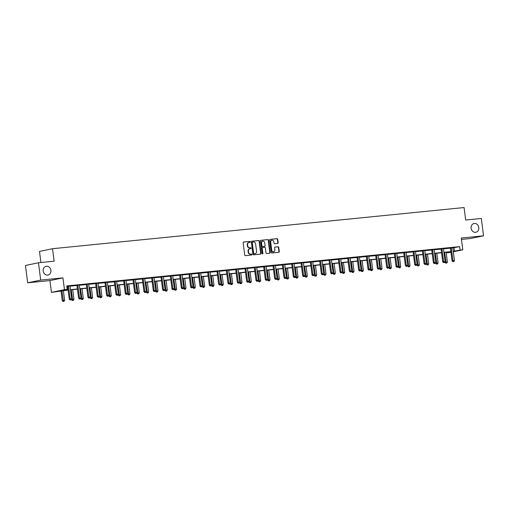 <?xml version="1.0" encoding="UTF-8"?>
<svg xmlns="http://www.w3.org/2000/svg" width="509" height="509" viewBox="0 0 509 509"><rect width="100%" height="100%" fill="white"/><g stroke="black" fill="none" stroke-linecap="round" stroke-linejoin="round"><path stroke-width="0.76" d="M471.13 228.267A4.479 3.843 78.2 0 0 475.87 232.269A4.479 3.843 78.2 0 0 478.791 227.504A4.479 3.843 78.2 0 0 474.044 223.502A4.479 3.843 78.2 0 0 471.13 228.267M43.233 271.062A4.479 3.843 78.2 0 0 47.973 275.064A4.479 3.843 78.2 0 0 50.894 270.292A4.479 3.843 78.2 0 0 46.147 266.29A4.479 3.843 78.2 0 0 43.233 271.062M250.358 241.826A0.484 0.414 78.2 0 0 249.887 241.393L243.646 242.017A0.687 0.592 78.2 0 0 243.143 242.755L244.714 255.009A0.687 0.592 78.2 0 0 245.389 255.633L251.631 255.009A0.484 0.414 78.2 0 0 251.51 254.055L250.702 254.131A2.201 1.883 78.2 0 1 248.538 252.146L248.411 251.122A2.201 1.883 78.2 0 1 249.843 248.78A2.201 1.883 78.2 0 1 250.008 248.755L250.816 248.678A0.484 0.414 78.2 0 0 250.695 247.724L249.887 247.8A2.201 1.883 78.2 0 1 247.73 245.815L247.597 244.791A2.201 1.883 78.2 0 1 249.028 242.449A2.201 1.883 78.2 0 1 249.2 242.424L250.008 242.348A0.484 0.414 78.2 0 0 250.358 241.826M249.811 242.367A0.484 0.414 78.2 0 0 249.531 241.463L243.455 242.074M251.433 255.028A0.484 0.414 78.2 0 0 251.153 254.125L250.702 254.131M250.619 248.697A0.484 0.414 78.2 0 0 250.345 247.794L249.887 247.8M27.671 282.807L25.45 265.469L38.468 262.759L40.688 280.096L27.671 282.807L49.933 280.58L51.441 292.37L64.465 289.659L67.188 289.386L61.608 290.544L68.091 289.895M461.466 239.421L470.532 238.517L483.55 235.807L461.288 238.034L462.796 249.817L453.309 251.796M38.468 262.759L54.119 261.193L52.522 248.71L464.081 207.551L465.678 220.034L481.329 218.469L483.55 235.807M277.653 243.474A0.687 0.592 78.2 0 0 278.156 242.736L277.71 239.3A0.687 0.592 78.2 0 0 277.036 238.676L270.107 239.37A0.687 0.592 78.2 0 0 269.605 240.108L271.176 252.362A0.687 0.592 78.2 0 0 271.851 252.986L278.786 252.292A0.687 0.592 78.2 0 0 279.282 251.554L278.754 247.399A0.687 0.592 78.2 0 0 278.079 246.776L275.108 247.075A0.687 0.592 78.2 0 0 274.612 247.813L274.873 249.874A1.839 1.578 78.2 0 1 271.73 250.186L270.699 242.119A1.839 1.578 78.2 0 1 273.842 241.807L274.014 243.149A0.687 0.592 78.2 0 0 274.688 243.773L277.653 243.474M49.933 280.58L62.951 277.869L40.688 280.096M62.951 277.869L64.465 289.659M452.813 247.908L459.633 246.623L66.743 285.918L67.188 289.386M459.633 246.623L460.072 250.091L462.796 249.817M259.444 241.126A0.687 0.592 78.2 0 0 258.769 240.502L251.84 241.196A0.687 0.592 78.2 0 0 251.338 241.934L252.909 254.188A0.687 0.592 78.2 0 0 253.584 254.812L260.513 254.118A0.687 0.592 78.2 0 0 261.015 253.38L259.444 241.126L259.094 241.196A0.687 0.592 78.2 0 0 258.419 240.579L251.65 241.253M260.971 240.286L267.906 239.593A0.687 0.592 78.2 0 1 268.58 240.21L270.145 252.464A0.687 0.592 78.2 0 1 269.649 253.202L266.684 253.501A0.687 0.592 78.2 0 1 266.01 252.878L265.374 247.908A0.687 0.592 78.2 0 0 264.699 247.285L262.727 247.482A0.687 0.592 78.2 0 0 262.23 248.227L262.892 253.399A0.484 0.414 78.2 0 1 262.065 253.482L260.474 241.024A0.687 0.592 78.2 0 1 260.971 240.286L260.869 240.305M52.522 248.71L39.498 251.421L40.924 262.51M68.117 290.098L51.441 292.37M450.955 252.286L447.055 252.801L450.917 252M446.978 252.209L447.055 252.801M450.891 251.815L443.943 252.509M441.558 252.75L434.61 253.444M432.224 253.686L425.276 254.379M422.884 254.615L415.936 255.314M413.55 255.55L406.602 256.243M404.216 256.485L397.268 257.179M394.876 257.42L387.928 258.114M385.542 258.349L378.594 259.049M376.208 259.285L369.26 259.978M366.868 260.22L359.92 260.913M357.534 261.155L350.586 261.849M348.201 262.084L341.253 262.784M338.86 263.019L331.913 263.713M329.527 263.955L322.579 264.648M320.193 264.89L313.245 265.583M310.853 265.819L303.905 266.519M301.519 266.754L294.571 267.448M292.185 267.689L285.237 268.383M282.845 268.625L275.897 269.318M273.511 269.554L266.563 270.254M264.177 270.489L257.23 271.182M254.837 271.424L247.889 272.118M245.503 272.36L238.556 273.053M236.17 273.288L229.215 273.988M226.829 274.224L219.882 274.917M217.496 275.159L210.548 275.853M208.156 276.094L201.208 276.788M198.822 277.023L191.874 277.723M189.488 277.959L182.54 278.652M180.148 278.894L173.2 279.587M170.814 279.829L163.866 280.523M161.48 280.758L154.532 281.458M152.14 281.693L145.192 282.387M142.806 282.629L135.858 283.322M133.473 283.564L126.525 284.257M124.132 284.493L117.185 285.186M114.799 285.428L107.851 286.122M105.465 286.363L98.517 287.057M96.125 287.299L89.177 287.992M86.791 288.228L79.843 288.921M77.457 289.163L70.509 289.856M453.258 251.376L460.072 250.091M70.484 289.659L77.432 288.966M79.818 288.724L86.765 288.03M89.151 287.789L96.099 287.095M98.492 286.86L105.439 286.16M107.825 285.924L114.773 285.231M117.159 284.989L124.107 284.296M126.499 284.054L133.447 283.36M135.833 283.125L142.781 282.425M145.167 282.19L152.115 281.496M154.507 281.254L161.455 280.561M163.841 280.319L170.789 279.626M173.175 279.39L180.122 278.69M182.515 278.455L189.463 277.761M191.848 277.52L198.796 276.826M201.182 276.584L208.13 275.891M210.522 275.655L217.47 274.962M219.856 274.72L226.804 274.027M229.19 273.785L236.144 273.091M238.53 272.849L245.478 272.156M247.864 271.921L254.812 271.227M257.198 270.985L264.152 270.292M266.538 270.05L273.486 269.356M275.872 269.121L282.819 268.421M285.212 268.186L292.16 267.492M294.546 267.25L301.493 266.557M303.879 266.315L310.827 265.622M313.22 265.386L320.167 264.686M322.553 264.451L329.501 263.757M331.887 263.516L338.835 262.822M341.227 262.58L348.175 261.887M350.561 261.651L357.509 260.952M359.895 260.716L366.843 260.023M369.235 259.781L376.183 259.087M378.569 258.846L385.517 258.152M387.903 257.917L394.85 257.217M397.243 256.981L404.191 256.288M406.576 256.046L413.524 255.353M415.91 255.111L422.858 254.417M425.25 254.182L432.198 253.482M434.584 253.247L441.532 252.553M443.918 252.311L450.866 251.618M454.053 247.788L454.499 251.255M66.819 286.51L67.64 286.433M70.038 286.192L76.974 285.498M79.372 285.256L86.314 284.563M88.712 284.321L95.647 283.628M98.046 283.392L104.981 282.699M107.38 282.457L114.321 281.763M116.72 281.522L123.655 280.828M126.054 280.586L132.989 279.893M135.388 279.657L142.329 278.964M144.728 278.722L151.663 278.029M154.062 277.787L160.997 277.093M163.395 276.851L170.337 276.158M172.736 275.923L179.671 275.229M182.069 274.987L189.004 274.294M191.403 274.052L198.345 273.358M200.743 273.117L207.678 272.423M210.077 272.188L217.012 271.494M219.411 271.252L226.352 270.559M228.751 270.317L235.686 269.624M238.085 269.382L245.02 268.688M247.419 268.453L254.36 267.759M256.759 267.518L263.694 266.824M266.092 266.582L273.028 265.889M275.426 265.653L282.368 264.954M284.766 264.718L291.702 264.025M294.1 263.783L301.035 263.089M303.44 262.848L310.375 262.154M312.774 261.919L319.709 261.225M322.108 260.983L329.043 260.29M331.448 260.048L338.383 259.355M340.782 259.113L347.717 258.419M350.116 258.184L357.051 257.49M359.456 257.249L366.391 256.555M368.79 256.313L375.725 255.62M378.123 255.378L385.059 254.685M387.464 254.449L394.399 253.756M396.797 253.514L403.732 252.82M406.131 252.579L413.066 251.885M415.471 251.643L422.406 250.95M424.805 250.714L431.74 250.021M434.139 249.779L441.08 249.086M443.479 248.844L450.414 248.15M450.319 247.928L452.832 247.654M440.979 248.863L443.498 248.589M431.645 249.798L434.158 249.525A0.7 0.598 78.2 0 0 434.145 249.817L435.761 262.434L434.266 262.587L432.65 249.964A0.7 0.598 78.2 0 0 432.574 249.709L432.523 249.614M422.311 250.727L424.824 250.453M412.971 251.662L415.49 251.389M403.637 252.598L406.15 252.324M394.303 253.533L396.816 253.259M384.963 254.462L387.483 254.188M375.629 255.397L378.142 255.124M366.289 256.332L368.809 256.059M356.955 257.268L359.475 256.994M347.622 258.197L350.135 257.923M338.281 259.132L340.801 258.858M328.948 260.067L331.467 259.794M319.614 261.002L322.127 260.729M310.274 261.931L312.793 261.658M300.94 262.867L303.459 262.593M291.606 263.802L294.119 263.528M282.266 264.731L284.786 264.464M272.932 265.666L275.452 265.393M263.598 266.601L266.112 266.328M254.258 267.537L256.778 267.263M244.924 268.466L247.444 268.198A0.7 0.598 78.2 0 0 247.425 268.491L249.041 281.108L247.546 281.261L245.93 268.637A0.7 0.598 78.2 0 0 245.853 268.383L245.802 268.288M235.591 269.401L238.104 269.127M226.251 270.336L228.77 270.063M216.917 271.272L219.436 270.998A0.7 0.598 78.2 0 0 219.417 271.291L221.033 283.914L219.538 284.06L217.922 271.437A0.7 0.598 78.2 0 0 217.846 271.182L217.795 271.087M207.583 272.2L210.096 271.933M198.243 273.136L200.762 272.862M188.909 274.071L191.429 273.797M179.575 275.006L182.088 274.733M170.235 275.935L172.755 275.668M160.901 276.871L163.421 276.597M151.567 277.806L154.081 277.532M142.227 278.741L144.747 278.468M132.894 279.67L135.413 279.403M123.56 280.605L126.073 280.332M114.22 281.541L116.739 281.267M104.886 282.476L107.405 282.202M95.552 283.405L98.065 283.138M86.212 284.34L88.731 284.067M76.878 285.275L79.398 285.002M67.544 286.211L70.057 285.937M248.85 242.5A2.201 1.883 78.2 0 0 248.678 242.526A2.201 1.883 78.2 0 0 247.247 244.867L247.597 244.791M249.537 247.877A2.201 1.883 78.2 0 1 247.38 245.885L247.247 244.867M249.658 248.831A2.201 1.883 78.2 0 0 249.486 248.856A2.201 1.883 78.2 0 0 248.055 251.198L248.411 251.122M250.345 254.207A2.201 1.883 78.2 0 1 248.188 252.216L248.055 251.198M260.347 254.131A0.687 0.592 78.2 0 0 260.665 253.45L259.094 241.196M252.604 242.087A0.484 0.414 78.2 0 0 252.254 242.602L253.635 253.355A0.484 0.414 78.2 0 0 254.106 253.794L254.958 253.711A2.201 1.883 78.2 0 0 255.13 253.679A2.201 1.883 78.2 0 0 256.561 251.344L255.62 243.989A2.201 1.883 78.2 0 0 253.457 241.998L252.604 242.087M252.534 242.099L252.254 242.157A0.484 0.414 78.2 0 0 251.904 242.678L252.254 242.602M254.608 253.781L254.958 253.711A2.201 1.883 78.2 0 1 254.774 253.756A2.201 1.883 78.2 0 1 254.608 253.781L253.756 253.864A0.484 0.414 78.2 0 1 253.285 253.431L251.904 242.678M260.786 240.337L267.906 239.593M269.484 253.221A0.687 0.592 78.2 0 0 269.795 252.54L268.224 240.286A0.687 0.592 78.2 0 0 267.549 239.663M262.625 247.508L262.377 247.559A0.687 0.592 78.2 0 0 261.874 248.297L262.536 253.469L262.892 253.399M262.389 253.896A0.484 0.414 78.2 0 0 262.536 253.469M264.712 242.755A1.839 1.578 78.2 0 0 261.569 243.067L261.931 245.911A0.687 0.592 78.2 0 0 262.606 246.534L264.572 246.337A0.687 0.592 78.2 0 0 265.074 245.593L264.712 242.755M262.593 241.158A1.839 1.578 78.2 0 0 261.212 243.143L261.569 243.067M264.324 246.388A0.687 0.592 78.2 0 1 264.222 246.407L262.256 246.604A0.687 0.592 78.2 0 1 261.581 245.981L261.212 243.143M271.723 240.21A1.839 1.578 78.2 0 0 270.343 242.195L270.699 242.119M273.498 251.853A1.839 1.578 78.2 0 1 271.38 250.263L270.343 242.195M278.62 252.305A0.687 0.592 78.2 0 0 278.932 251.624L278.398 247.469A0.687 0.592 78.2 0 0 277.723 246.852L274.924 247.132M277.488 243.493A0.687 0.592 78.2 0 0 277.799 242.812L277.36 239.37A0.687 0.592 78.2 0 0 276.686 238.753L269.916 239.427M60.985 290.811L62.244 300.647L64.624 300.316L63.37 290.569M61.875 290.722L63.428 301.379L63.071 301.449L64.026 301.315L63.428 301.379M64.624 300.316L64.026 301.315M63.071 301.449L62.244 300.647M68.543 286.376L67.665 286.561L69.281 299.184L70.166 298.999L68.543 286.376A0.7 0.598 78.2 0 0 68.467 286.122L68.422 286.026M70.465 299.909L71.063 299.852L70.465 299.909L70.166 298.999L71.661 298.847L70.045 286.23A0.7 0.598 78.2 0 1 70.051 285.963L70.077 285.861M67.665 286.561A0.7 0.598 78.2 0 0 67.589 286.306L67.506 286.141M69.281 299.184L70.108 299.986M71.063 299.852L71.661 298.847M71.502 299.107L71.584 299.712L73.958 299.381L72.711 289.64M71.215 289.786L72.762 300.444L72.412 300.514L73.36 300.38L72.762 300.444M73.958 299.381L73.36 300.38M72.412 300.514L71.584 299.712M80.842 298.179L80.918 298.783L83.291 298.446L82.044 288.705M80.549 288.851L82.095 299.508L81.745 299.585L82.693 299.451L82.095 299.508M83.291 298.446L82.693 299.451M81.745 299.585L80.918 298.783M77.883 285.441L77.005 285.625L78.621 298.249L79.499 298.064L77.883 285.441A0.7 0.598 78.2 0 0 77.807 285.186L77.756 285.091M79.798 298.974L80.397 298.917L79.798 298.974L79.499 298.064L80.995 297.918L79.379 285.294A0.7 0.598 78.2 0 1 79.391 285.034L79.41 284.925M77.005 285.625A0.7 0.598 78.2 0 0 76.929 285.371L76.846 285.212M78.621 298.249L79.449 299.05M80.397 298.917L80.995 297.918M87.217 284.512L86.339 284.696L87.955 297.313L88.833 297.129L87.217 284.512A0.7 0.598 78.2 0 0 87.141 284.257L87.096 284.156M89.132 298.045L89.737 297.981L89.132 298.045L88.833 297.129L90.328 296.982L88.712 284.359A0.7 0.598 78.2 0 1 88.725 284.098L88.744 283.99M86.339 284.696A0.7 0.598 78.2 0 0 86.263 284.442L86.18 284.276M87.955 297.313L88.782 298.115M89.737 297.981L90.328 296.982M90.176 297.243L90.252 297.848L92.632 297.517L91.378 287.77M89.883 287.922L91.435 298.573L91.079 298.649L92.034 298.516L91.435 298.573M92.632 297.517L92.034 298.516M91.079 298.649L90.252 297.848M96.551 283.577L95.673 283.761L97.289 296.384L98.173 296.2L96.551 283.577A0.7 0.598 78.2 0 0 96.475 283.322L96.43 283.227M98.472 297.11L99.07 297.052L98.472 297.11L98.173 296.2L99.669 296.047L98.052 283.424A0.7 0.598 78.2 0 1 98.059 283.163L98.084 283.061M95.673 283.761A0.7 0.598 78.2 0 0 95.597 283.507L95.52 283.341M97.289 296.384L98.122 297.186M99.07 297.052L99.669 296.047M99.51 296.308L99.592 296.912L101.965 296.582L100.718 286.834M99.223 286.987L100.769 297.644L100.419 297.714L101.367 297.58L100.769 297.644M101.965 296.582L101.367 297.58M100.419 297.714L99.592 296.912M105.891 282.641L105.013 282.826L106.629 295.449L107.507 295.265L105.891 282.641A0.7 0.598 78.2 0 0 105.815 282.387L105.764 282.291M107.806 296.174L108.404 296.117L107.806 296.174L107.507 295.265L109.002 295.112L107.386 282.495A0.7 0.598 78.2 0 1 107.399 282.228L107.418 282.126M105.013 282.826A0.7 0.598 78.2 0 0 104.937 282.571L104.854 282.406M106.629 295.449L107.456 296.251M108.404 296.117L109.002 295.112M108.85 295.373L108.926 295.977L111.299 295.646L110.052 285.905M108.557 286.052L110.103 296.709L109.753 296.779L110.701 296.645L110.103 296.709M111.299 295.646L110.701 296.645M109.753 296.779L108.926 295.977M115.225 281.712L114.347 281.891L115.963 294.514L116.841 294.329L115.225 281.712A0.7 0.598 78.2 0 0 115.149 281.458L115.104 281.356M117.14 295.239L117.744 295.182L117.14 295.239L116.841 294.329L118.336 294.183L116.72 281.56A0.7 0.598 78.2 0 1 116.733 281.299L116.752 281.191M114.347 281.891A0.7 0.598 78.2 0 0 114.27 281.636L114.188 281.477M115.963 294.514L116.79 295.315M117.744 295.182L118.336 294.183M118.183 294.444L118.26 295.048L120.639 294.711L119.386 284.97M117.891 285.116L119.443 295.774L119.087 295.85L120.041 295.716L119.443 295.774M120.639 294.711L120.041 295.716M119.087 295.85L118.26 295.048M124.559 280.777L123.681 280.962L125.297 293.578L126.181 293.394L124.559 280.777A0.7 0.598 78.2 0 0 124.482 280.523L124.438 280.421M126.48 294.31L127.078 294.247L126.48 294.31L126.181 293.394L127.676 293.248L126.06 280.624A0.7 0.598 78.2 0 1 126.067 280.364L126.092 280.255M123.681 280.962A0.7 0.598 78.2 0 0 123.604 280.707L123.528 280.542M125.297 293.578L126.13 294.38M127.078 294.247L127.676 293.248M127.517 293.508L127.6 294.113L129.973 293.782L128.726 284.035M127.231 284.187L128.777 294.838L128.427 294.915L129.375 294.781L128.777 294.838M129.973 293.782L129.375 294.781M128.427 294.915L127.6 294.113M133.899 279.842L133.021 280.026L134.637 292.65L135.515 292.465L133.899 279.842A0.7 0.598 78.2 0 0 133.822 279.587L133.772 279.492M135.814 293.375L136.412 293.318L135.814 293.375L135.515 292.465L137.01 292.312L135.394 279.695A0.7 0.598 78.2 0 1 135.407 279.428L135.426 279.326M133.021 280.026A0.7 0.598 78.2 0 0 132.944 279.772L132.862 279.606M134.637 292.65L135.464 293.451M136.412 293.318L137.01 292.312M136.857 292.573L136.934 293.178L139.307 292.847L138.06 283.099M136.565 283.252L138.111 293.909L137.761 293.979L138.709 293.846L138.111 293.909M139.307 292.847L138.709 293.846M137.761 293.979L136.934 293.178M143.233 278.907L142.355 279.091L143.971 291.714L144.849 291.53L143.233 278.907A0.7 0.598 78.2 0 0 143.156 278.652L143.112 278.557M145.154 292.44L145.752 292.382L145.154 292.44L144.849 291.53L146.344 291.377L144.728 278.76A0.7 0.598 78.2 0 1 144.741 278.493L144.76 278.391M142.355 279.091A0.7 0.598 78.2 0 0 142.278 278.837L142.196 278.671M143.971 291.714L144.798 292.516M145.752 292.382L146.344 291.377M146.191 291.638L146.268 292.242L148.647 291.911L147.4 282.171M145.898 282.317L147.451 292.974L147.095 293.044L148.049 292.91L147.451 292.974M148.647 291.911L148.049 292.91M147.095 293.044L146.268 292.242M155.525 290.709L155.608 291.313L157.981 290.976L156.734 281.235M155.239 281.382L156.785 292.039L156.435 292.115L157.383 291.981L156.785 292.039M157.981 290.976L157.383 291.981M156.435 292.115L155.608 291.313M164.865 289.774L164.941 290.378L167.315 290.047L166.068 280.3M164.572 280.453L166.119 291.103L165.769 291.18L166.723 291.046L166.119 291.103M167.315 290.047L166.723 291.046M165.769 291.18L164.941 290.378M174.199 288.838L174.275 289.443L176.655 289.112L175.408 279.365M173.906 279.517L175.459 290.175L175.102 290.245L176.057 290.111L175.459 290.175M176.655 289.112L176.057 290.111M175.102 290.245L174.275 289.443M183.533 287.903L183.615 288.508L185.989 288.177L184.742 278.436M183.246 278.582L184.792 289.239L184.443 289.309L185.391 289.182L184.792 289.239M185.989 288.177L185.391 289.182M184.443 289.309L183.615 288.508M192.873 286.974L192.949 287.579L195.322 287.241L194.075 277.5M192.58 277.647L194.126 288.304L193.776 288.38L194.731 288.247L194.126 288.304M195.322 287.241L194.731 288.247M193.776 288.38L192.949 287.579M202.207 286.039L202.283 286.643L204.663 286.312L203.415 276.565M201.914 276.718L203.466 287.369L203.116 287.445L204.064 287.311L203.466 287.369M204.663 286.312L204.064 287.311M203.116 287.445L202.283 286.643M211.54 285.104L211.623 285.708L213.996 285.377L212.749 275.63M211.254 275.783L212.8 286.44L212.45 286.51L213.398 286.376L212.8 286.44M213.996 285.377L213.398 286.376M212.45 286.51L211.623 285.708M220.881 284.168L220.957 284.773L223.33 284.442L222.083 274.701M220.588 274.847L222.134 285.504L221.784 285.574L222.738 285.447L222.134 285.504M223.33 284.442L222.738 285.447M221.784 285.574L220.957 284.773M230.214 283.239L230.291 283.844L232.67 283.507L231.423 273.766M229.922 273.912L231.474 284.569L231.124 284.646L232.072 284.512L231.474 284.569M232.67 283.507L232.072 284.512M231.124 284.646L230.291 283.844M152.573 277.978L151.688 278.156L153.304 290.779L154.189 290.594L152.573 277.978A0.7 0.598 78.2 0 0 152.496 277.723L152.445 277.621M154.488 291.511L155.086 291.447L154.488 291.511L154.189 290.594L155.684 290.448L154.068 277.825A0.7 0.598 78.2 0 1 154.074 277.564L154.1 277.456M151.688 278.156A0.7 0.598 78.2 0 0 151.612 277.901L151.536 277.742M153.304 290.779L154.138 291.581M155.086 291.447L155.684 290.448M161.907 277.042L161.029 277.227L162.645 289.844L163.523 289.666L161.907 277.042A0.7 0.598 78.2 0 0 161.83 276.788L161.779 276.686M163.822 290.575L164.42 290.512L163.822 290.575L163.523 289.666L165.018 289.513L163.402 276.89A0.7 0.598 78.2 0 1 163.414 276.629L163.434 276.521M161.029 277.227A0.7 0.598 78.2 0 0 160.952 276.972L160.869 276.807M162.645 289.844L163.472 290.645M164.42 290.512L165.018 289.513M171.24 276.107L170.362 276.292L171.978 288.915L172.856 288.73L171.24 276.107A0.7 0.598 78.2 0 0 171.164 275.853L171.119 275.757M173.162 289.64L173.76 289.583L173.162 289.64L172.856 288.73L174.352 288.578L172.736 275.961A0.7 0.598 78.2 0 1 172.748 275.693L172.767 275.592M170.362 276.292A0.7 0.598 78.2 0 0 170.286 276.037L170.203 275.872M171.978 288.915L172.806 289.716M173.76 289.583L174.352 288.578M180.58 275.172L179.696 275.356L181.312 287.979L182.197 287.795L180.58 275.172A0.7 0.598 78.2 0 0 180.504 274.917L180.453 274.822M182.496 288.705L183.094 288.648L182.496 288.705L182.197 287.795L183.692 287.649L182.076 275.025A0.7 0.598 78.2 0 1 182.082 274.758L182.107 274.656M179.696 275.356A0.7 0.598 78.2 0 0 179.62 275.102L179.543 274.936M181.312 287.979L182.146 288.781M183.094 288.648L183.692 287.649M189.914 274.243L189.036 274.421L190.652 287.044L191.53 286.86L189.914 274.243A0.7 0.598 78.2 0 0 189.838 273.988L189.787 273.887M191.829 287.776L192.427 287.712L191.829 287.776L191.53 286.86L193.026 286.713L191.409 274.09A0.7 0.598 78.2 0 1 191.422 273.829L191.441 273.721M189.036 274.421A0.7 0.598 78.2 0 0 188.96 274.166L188.877 274.007M190.652 287.044L191.479 287.846M192.427 287.712L193.026 286.713M199.248 273.308L198.37 273.492L199.986 286.109L200.864 285.931L199.248 273.308A0.7 0.598 78.2 0 0 199.172 273.053L199.127 272.951M201.17 286.841L201.768 286.777L201.17 286.841L200.864 285.931L202.359 285.778L200.743 273.155A0.7 0.598 78.2 0 1 200.756 272.894L200.775 272.786M198.37 273.492A0.7 0.598 78.2 0 0 198.294 273.238L198.211 273.072M199.986 286.109L200.813 286.911M201.768 286.777L202.359 285.778M208.588 272.372L207.704 272.557L209.32 285.18L210.204 284.995L208.588 272.372A0.7 0.598 78.2 0 0 208.512 272.118L208.461 272.022M210.503 285.905L211.101 285.848L210.503 285.905L210.204 284.995L211.699 284.843L210.083 272.226A0.7 0.598 78.2 0 1 210.09 271.959L210.115 271.857M207.704 272.557A0.7 0.598 78.2 0 0 207.627 272.302L207.551 272.137M209.32 285.18L210.153 285.982M211.101 285.848L211.699 284.843M219.837 284.97L220.435 284.913L219.837 284.97L219.538 284.06L218.66 284.245L217.044 271.621A0.7 0.598 78.2 0 0 216.968 271.367L216.885 271.202M218.66 284.245L219.487 285.046M220.435 284.913L221.033 283.914M227.256 270.508L226.378 270.686L227.994 283.309L228.872 283.125L227.256 270.508A0.7 0.598 78.2 0 0 227.179 270.254L227.135 270.152M229.177 284.041L229.775 283.977L229.177 284.041L228.872 283.125L230.373 282.979L228.751 270.355A0.7 0.598 78.2 0 1 228.764 270.094L228.783 269.986M226.378 270.686A0.7 0.598 78.2 0 0 226.301 270.432L226.219 270.273M227.994 283.309L228.821 284.111M229.775 283.977L230.373 282.979M236.596 269.573L235.712 269.757L237.328 282.374L238.212 282.196L236.596 269.573A0.7 0.598 78.2 0 0 236.52 269.318L236.469 269.216M238.511 283.106L239.109 283.042L238.511 283.106L238.212 282.196L239.707 282.043L238.091 269.42A0.7 0.598 78.2 0 1 238.097 269.159L238.123 269.051M235.712 269.757A0.7 0.598 78.2 0 0 235.635 269.503L235.559 269.337M237.328 282.374L238.161 283.176M239.109 283.042L239.707 282.043M239.554 282.304L239.631 282.909L242.004 282.578L240.757 272.83M239.262 272.983L240.808 283.634L240.458 283.71L241.406 283.577L240.808 283.634M242.004 282.578L241.406 283.577M240.458 283.71L239.631 282.909M247.845 282.171L248.443 282.113L247.845 282.171L247.546 281.261L246.668 281.445L245.052 268.822A0.7 0.598 78.2 0 0 244.975 268.567L244.893 268.402M246.668 281.445L247.495 282.247M248.443 282.113L249.041 281.108M248.888 281.369L248.965 281.973L251.338 281.642L250.091 271.895M248.596 272.048L250.148 282.705L249.792 282.775L250.746 282.641L250.148 282.705M251.338 281.642L250.746 282.641M249.792 282.775L248.965 281.973M255.263 267.702L254.385 267.887L256.002 280.51L256.88 280.325L255.263 267.702A0.7 0.598 78.2 0 0 255.187 267.448L255.143 267.352M257.185 281.235L257.783 281.178L257.185 281.235L256.88 280.325L258.381 280.179L256.759 267.556A0.7 0.598 78.2 0 1 256.771 267.289L256.797 267.187M254.385 267.887A0.7 0.598 78.2 0 0 254.309 267.632L254.226 267.467M256.002 280.51L256.829 281.312M257.783 281.178L258.381 280.179M258.222 280.434L258.298 281.038L260.678 280.707L259.431 270.966M257.929 271.112L259.482 281.77L259.132 281.84L260.08 281.712L259.482 281.77M260.678 280.707L260.08 281.712M259.132 281.84L258.298 281.038M264.604 266.773L263.719 266.951L265.335 279.575L266.22 279.39L264.604 266.773A0.7 0.598 78.2 0 0 264.527 266.519L264.476 266.417M266.519 280.306L267.117 280.243L266.519 280.306L266.22 279.39L267.715 279.244L266.099 266.621A0.7 0.598 78.2 0 1 266.105 266.36L266.131 266.252M263.719 266.951A0.7 0.598 78.2 0 0 263.643 266.697L263.567 266.538M265.335 279.575L266.169 280.376M267.117 280.243L267.715 279.244M267.562 279.505L267.639 280.109L270.012 279.772L268.765 270.031M267.27 270.177L268.816 280.834L268.466 280.911L269.414 280.777L268.816 280.834M270.012 279.772L269.414 280.777M268.466 280.911L267.639 280.109M273.937 265.838L273.059 266.022L274.675 278.639L275.554 278.461L273.937 265.838A0.7 0.598 78.2 0 0 273.861 265.583L273.81 265.482M275.853 279.371L276.451 279.307L275.853 279.371L275.554 278.461L277.049 278.308L275.433 265.685A0.7 0.598 78.2 0 1 275.445 265.424L275.464 265.316M273.059 266.022A0.7 0.598 78.2 0 0 272.983 265.768L272.9 265.603M274.675 278.639L275.503 279.441M276.451 279.307L277.049 278.308M276.896 278.569L276.972 279.174L279.346 278.843L278.099 269.096M276.603 269.248L278.156 279.899L277.799 279.975L278.754 279.842L278.156 279.899M279.346 278.843L278.754 279.842M277.799 279.975L276.972 279.174M283.271 264.903L282.393 265.087L284.009 277.71L284.887 277.526L283.271 264.903A0.7 0.598 78.2 0 0 283.195 264.648L283.15 264.553M285.193 278.436L285.791 278.378L285.193 278.436L284.887 277.526L286.389 277.373L284.766 264.756A0.7 0.598 78.2 0 1 284.779 264.489L284.805 264.387M282.393 265.087A0.7 0.598 78.2 0 0 282.317 264.833L282.234 264.667M284.009 277.71L284.836 278.512M285.791 278.378L286.389 277.373M286.23 277.634L286.306 278.238L288.686 277.908L287.439 268.16M285.937 268.313L287.49 278.97L287.14 279.04L288.088 278.907L287.49 278.97M288.686 277.908L288.088 278.907M287.14 279.04L286.306 278.238M292.611 263.967L291.727 264.152L293.343 276.775L294.227 276.591L292.611 263.967A0.7 0.598 78.2 0 0 292.535 263.713L292.484 263.617M294.526 277.5L295.125 277.443L294.526 277.5L294.227 276.591L295.723 276.444L294.107 263.821A0.7 0.598 78.2 0 1 294.113 263.56L294.138 263.452M291.727 264.152A0.7 0.598 78.2 0 0 291.651 263.897L291.574 263.732M293.343 276.775L294.177 277.577M295.125 277.443L295.723 276.444M295.57 276.699L295.646 277.31L298.019 276.972L296.772 267.231M295.277 267.378L296.823 278.035L296.473 278.111L297.421 277.978L296.823 278.035M298.019 276.972L297.421 277.978M296.473 278.111L295.646 277.31M301.945 263.038L301.067 263.217L302.683 275.84L303.561 275.655L301.945 263.038A0.7 0.598 78.2 0 0 301.869 262.784L301.818 262.682M303.86 276.572L304.458 276.508L303.86 276.572L303.561 275.655L305.056 275.509L303.44 262.886A0.7 0.598 78.2 0 1 303.453 262.625L303.472 262.517M301.067 263.217A0.7 0.598 78.2 0 0 300.991 262.962L300.908 262.803M302.683 275.84L303.51 276.642M304.458 276.508L305.056 275.509M304.904 275.77L304.98 276.374L307.353 276.037L306.106 266.296M304.611 266.449L306.163 277.1L305.807 277.176L306.762 277.042L306.163 277.1M307.353 276.037L306.762 277.042M305.807 277.176L304.98 276.374M314.238 274.835L314.314 275.439L316.693 275.108L315.446 265.361M313.945 265.513L315.497 276.171L315.147 276.241L316.095 276.107L315.497 276.171M316.693 275.108L316.095 276.107M315.147 276.241L314.314 275.439M323.578 273.899L323.654 274.504L326.027 274.173L324.78 264.432M323.285 264.578L324.831 275.235L324.481 275.305L325.429 275.172L324.831 275.235M326.027 274.173L325.429 275.172M324.481 275.305L323.654 274.504M332.911 272.964L332.988 273.575L335.367 273.238L334.114 263.497M332.619 263.643L334.171 274.3L333.815 274.376L334.769 274.243L334.171 274.3M335.367 273.238L334.769 274.243M333.815 274.376L332.988 273.575M342.245 272.035L342.322 272.639L344.701 272.302L343.454 262.561M341.959 262.714L343.505 273.365L343.155 273.441L344.103 273.308L343.505 273.365M344.701 272.302L344.103 273.308M343.155 273.441L342.322 272.639M351.585 271.1L351.662 271.704L354.035 271.373L352.788 261.626M351.293 261.779L352.839 272.436L352.489 272.506L353.437 272.372L352.839 272.436M354.035 271.373L353.437 272.372M352.489 272.506L351.662 271.704M360.919 270.164L360.996 270.769L363.375 270.438L362.122 260.697M360.626 260.843L362.179 271.501L361.823 271.571L362.777 271.437L362.179 271.501M363.375 270.438L362.777 271.437M361.823 271.571L360.996 270.769M370.253 269.229L370.329 269.84L372.709 269.503L371.462 259.762M369.967 259.908L371.513 270.565L371.163 270.642L372.111 270.508L371.513 270.565M372.709 269.503L372.111 270.508M371.163 270.642L370.329 269.84M379.593 268.3L379.669 268.905L382.043 268.574L380.796 258.827M379.3 258.979L380.847 269.63L380.497 269.706L381.445 269.573L380.847 269.63M382.043 268.574L381.445 269.573M380.497 269.706L379.669 268.905M388.927 267.365L389.003 267.969L391.383 267.639L390.129 257.891M388.634 258.044L390.187 268.701L389.83 268.771L390.785 268.637L390.187 268.701M391.383 267.639L390.785 268.637M389.83 268.771L389.003 267.969M311.279 262.103L310.401 262.288L312.017 274.905L312.895 274.726L311.279 262.103A0.7 0.598 78.2 0 0 311.203 261.849L311.158 261.747M313.2 275.636L313.798 275.573L313.2 275.636L312.895 274.726L314.397 274.574L312.774 261.95A0.7 0.598 78.2 0 1 312.787 261.69L312.812 261.581M310.401 262.288A0.7 0.598 78.2 0 0 310.325 262.033L310.242 261.868M312.017 274.905L312.844 275.706M313.798 275.573L314.397 274.574M320.619 261.168L319.735 261.352L321.357 273.976L322.235 273.791L320.619 261.168A0.7 0.598 78.2 0 0 320.543 260.913L320.492 260.818M322.534 274.701L323.132 274.644L322.534 274.701L322.235 273.791L323.73 273.638L322.114 261.022A0.7 0.598 78.2 0 1 322.121 260.754L322.146 260.653M319.735 261.352A0.7 0.598 78.2 0 0 319.658 261.098L319.582 260.932M321.357 273.976L322.184 274.777M323.132 274.644L323.73 273.638M329.953 260.233L329.075 260.417L330.691 273.04L331.569 272.856L329.953 260.233A0.7 0.598 78.2 0 0 329.877 259.978L329.826 259.883M331.868 273.766L332.466 273.708L331.868 273.766L331.569 272.856L333.064 272.709L331.448 260.086A0.7 0.598 78.2 0 1 331.461 259.825L331.48 259.717M329.075 260.417A0.7 0.598 78.2 0 0 328.999 260.163L328.916 259.997M330.691 273.04L331.518 273.842M332.466 273.708L333.064 272.709M339.287 259.304L338.409 259.482L340.025 272.105L340.903 271.921L339.287 259.304A0.7 0.598 78.2 0 0 339.21 259.049L339.166 258.947M341.208 272.837L341.806 272.773L341.208 272.837L340.903 271.921L342.404 271.774L340.782 259.151A0.7 0.598 78.2 0 1 340.795 258.89L340.82 258.782M338.409 259.482A0.7 0.598 78.2 0 0 338.332 259.227L338.25 259.068M340.025 272.105L340.852 272.907M341.806 272.773L342.404 271.774M348.627 258.368L347.742 258.553L349.365 271.17L350.243 270.992L348.627 258.368A0.7 0.598 78.2 0 0 348.55 258.114L348.5 258.012M350.542 271.901L351.14 271.844L350.542 271.901L350.243 270.992L351.738 270.839L350.122 258.216A0.7 0.598 78.2 0 1 350.128 257.955L350.154 257.853M347.742 258.553A0.7 0.598 78.2 0 0 347.666 258.298L347.59 258.133M349.365 271.17L350.192 271.971M351.14 271.844L351.738 270.839M357.961 257.433L357.083 257.618L358.699 270.241L359.577 270.056L357.961 257.433A0.7 0.598 78.2 0 0 357.884 257.179L357.833 257.083M359.876 270.966L360.474 270.909L359.876 270.966L359.577 270.056L361.072 269.904L359.456 257.287A0.7 0.598 78.2 0 1 359.469 257.02L359.488 256.918M357.083 257.618A0.7 0.598 78.2 0 0 357.006 257.363L356.924 257.198M358.699 270.241L359.526 271.043M360.474 270.909L361.072 269.904M367.294 256.498L366.416 256.682L368.032 269.306L368.91 269.121L367.294 256.498A0.7 0.598 78.2 0 0 367.218 256.243L367.174 256.148M369.216 270.031L369.814 269.974L369.216 270.031L368.91 269.121L370.412 268.975L368.796 256.351A0.7 0.598 78.2 0 1 368.802 256.091L368.828 255.982M366.416 256.682A0.7 0.598 78.2 0 0 366.34 256.428L366.257 256.262M368.032 269.306L368.86 270.107M369.814 269.974L370.412 268.975M376.635 255.569L375.75 255.753L377.373 268.37L378.251 268.186L376.635 255.569A0.7 0.598 78.2 0 0 376.558 255.314L376.507 255.213M378.55 269.102L379.148 269.038L378.55 269.102L378.251 268.186L379.746 268.039L378.13 255.416A0.7 0.598 78.2 0 1 378.136 255.155L378.162 255.047M375.75 255.753A0.7 0.598 78.2 0 0 375.674 255.493L375.597 255.333M377.373 268.37L378.2 269.172M379.148 269.038L379.746 268.039M385.968 254.634L385.09 254.818L386.706 267.435L387.584 267.257L385.968 254.634A0.7 0.598 78.2 0 0 385.892 254.379L385.841 254.284M387.883 268.167L388.482 268.109L387.883 268.167L387.584 267.257L389.08 267.104L387.464 254.481A0.7 0.598 78.2 0 1 387.476 254.22L387.495 254.118M385.09 254.818A0.7 0.598 78.2 0 0 385.014 254.564L384.931 254.398M386.706 267.435L387.534 268.237M388.482 268.109L389.08 267.104M395.302 253.698L394.424 253.883L396.04 266.506L396.925 266.322L395.302 253.698A0.7 0.598 78.2 0 0 395.226 253.444L395.181 253.348M397.224 267.231L397.822 267.174L397.224 267.231L396.925 266.322L398.42 266.169L396.804 253.552A0.7 0.598 78.2 0 1 396.81 253.285L396.835 253.183M394.424 253.883A0.7 0.598 78.2 0 0 394.348 253.628L394.265 253.463M396.04 266.506L396.867 267.308M397.822 267.174L398.42 266.169M398.261 266.43L398.337 267.034L400.717 266.703L399.47 256.962M397.974 257.109L399.52 267.766L399.171 267.836L400.119 267.702L399.52 267.766M400.717 266.703L400.119 267.702M399.171 267.836L398.337 267.034M404.642 252.763L403.758 252.948L405.38 265.571L406.258 265.386L404.642 252.763A0.7 0.598 78.2 0 0 404.566 252.509L404.515 252.413M406.557 266.296L407.155 266.239L406.557 266.296L406.258 265.386L407.754 265.24L406.137 252.617A0.7 0.598 78.2 0 1 406.144 252.356L406.169 252.248M403.758 252.948A0.7 0.598 78.2 0 0 403.682 252.693L403.605 252.528M405.38 265.571L406.207 266.372M407.155 266.239L407.754 265.24M407.601 265.494L407.677 266.105L410.05 265.768L408.803 256.027M407.308 256.173L408.854 266.831L408.504 266.907L409.452 266.773L408.854 266.831M410.05 265.768L409.452 266.773M408.504 266.907L407.677 266.105M413.976 251.834L413.098 252.019L414.714 264.635L415.592 264.451L413.976 251.834A0.7 0.598 78.2 0 0 413.9 251.58L413.849 251.478M415.891 265.367L416.489 265.304L415.891 265.367L415.592 264.451L417.087 264.305L415.471 251.681A0.7 0.598 78.2 0 1 415.484 251.421L415.503 251.312M413.098 252.019A0.7 0.598 78.2 0 0 413.022 251.764L412.939 251.599M414.714 264.635L415.541 265.437M416.489 265.304L417.087 264.305M416.935 264.565L417.011 265.17L419.391 264.839L418.137 255.092M416.642 255.244L418.194 265.895L417.838 265.972L418.792 265.838L418.194 265.895M419.391 264.839L418.792 265.838M417.838 265.972L417.011 265.17M423.31 250.899L422.432 251.083L424.048 263.7L424.932 263.522L423.31 250.899A0.7 0.598 78.2 0 0 423.233 250.644L423.189 250.549M425.231 264.432L425.829 264.375L425.231 264.432L424.932 263.522L426.427 263.369L424.811 250.746A0.7 0.598 78.2 0 1 424.818 250.485L424.843 250.383M422.432 251.083A0.7 0.598 78.2 0 0 422.355 250.829L422.273 250.663M424.048 263.7L424.875 264.502M425.829 264.375L426.427 263.369M426.268 263.63L426.351 264.235L428.724 263.904L427.477 254.156M425.982 254.309L427.528 264.966L427.178 265.036L428.126 264.903L427.528 264.966M428.724 263.904L428.126 264.903M427.178 265.036L426.351 264.235M434.565 263.497L435.163 263.439L434.565 263.497L434.266 262.587L433.388 262.771L431.772 250.148A0.7 0.598 78.2 0 0 431.689 249.894L431.613 249.728M433.388 262.771L434.215 263.573M435.163 263.439L435.761 262.434M435.609 262.695L435.685 263.299L438.058 262.968L436.811 253.227M435.316 253.374L436.862 264.031L436.512 264.101L437.46 263.967L436.862 264.031M438.058 262.968L437.46 263.967M436.512 264.101L435.685 263.299M441.984 249.028L441.106 249.213L442.722 261.836L443.6 261.651L441.984 249.028A0.7 0.598 78.2 0 0 441.907 248.774L441.857 248.678M443.899 262.561L444.497 262.504L443.899 262.561L443.6 261.651L445.095 261.505L443.479 248.882A0.7 0.598 78.2 0 1 443.492 248.621L443.511 248.513M441.106 249.213A0.7 0.598 78.2 0 0 441.029 248.958L440.947 248.799M442.722 261.836L443.549 262.638M444.497 262.504L445.095 261.505M444.942 261.766L445.019 262.37L447.398 262.033L446.145 252.292M444.65 252.439L446.202 263.096L445.846 263.172L446.8 263.038L446.202 263.096M447.398 262.033L446.8 263.038M445.846 263.172L445.019 262.37M451.318 248.099L450.44 248.284L452.056 260.901L452.94 260.716L451.318 248.099A0.7 0.598 78.2 0 0 451.241 247.845L451.197 247.743M453.239 261.632L453.837 261.569L453.239 261.632L452.94 260.716L454.435 260.57L452.819 247.947A0.7 0.598 78.2 0 1 452.825 247.686L452.851 247.578M450.44 248.284A0.7 0.598 78.2 0 0 450.363 248.029L450.28 247.864M452.056 260.901L452.883 261.702M453.837 261.569L454.435 260.57M249.531 241.463L249.887 241.393M251.153 254.125L251.51 254.055M250.345 247.794L250.695 247.724M247.38 245.885L247.73 245.815M248.188 252.216L248.538 252.146M260.665 253.45L261.015 253.38M258.419 240.579L258.769 240.502M253.285 253.431L253.635 253.355M253.756 253.864L254.106 253.794M268.224 240.286L268.58 240.21M269.795 252.54L270.145 252.464M261.874 248.297L262.23 248.227M261.581 245.981L261.931 245.911M262.256 246.604L262.606 246.534M264.222 246.407L264.572 246.337M271.38 250.263L271.73 250.186M277.723 246.852L278.079 246.776M278.398 247.469L278.754 247.399M278.932 251.624L279.282 251.554M276.686 238.753L277.036 238.676M277.36 239.37L277.71 239.3M277.799 242.812L278.156 242.736M68.467 286.122L67.589 286.306M77.807 285.186L76.929 285.371M87.141 284.257L86.263 284.442M96.475 283.322L95.597 283.507M105.815 282.387L104.937 282.571M115.149 281.458L114.27 281.636M124.482 280.523L123.604 280.707M133.822 279.587L132.944 279.772M143.156 278.652L142.278 278.837M152.496 277.723L151.612 277.901M161.83 276.788L160.952 276.972M171.164 275.853L170.286 276.037M180.504 274.917L179.62 275.102M189.838 273.988L188.96 274.166M199.172 273.053L198.294 273.238M208.512 272.118L207.627 272.302M217.922 271.437L217.044 271.621M217.846 271.182L216.968 271.367M227.179 270.254L226.301 270.432M236.52 269.318L235.635 269.503M245.93 268.637L245.052 268.822M245.853 268.383L244.975 268.567M255.187 267.448L254.309 267.632M264.527 266.519L263.643 266.697M273.861 265.583L272.983 265.768M283.195 264.648L282.317 264.833M292.535 263.713L291.651 263.897M301.869 262.784L300.991 262.962M311.203 261.849L310.325 262.033M320.543 260.913L319.658 261.098M329.877 259.978L328.999 260.163M339.21 259.049L338.332 259.227M348.55 258.114L347.666 258.298M357.884 257.179L357.006 257.363M367.218 256.243L366.34 256.428M376.558 255.314L375.674 255.493M385.892 254.379L385.014 254.564M395.226 253.444L394.348 253.628M404.566 252.509L403.682 252.693M413.9 251.58L413.022 251.764M423.233 250.644L422.355 250.829M432.65 249.964L431.772 250.148M432.574 249.709L431.689 249.894M441.907 248.774L441.029 248.958M451.241 247.845L450.363 248.029M248.678 242.526L249.028 242.449M249.486 248.856L249.843 248.78M252.216 242.163L252.572 242.093M254.774 253.756L255.13 253.679M262.326 247.565L262.676 247.495M262.415 241.183L262.765 241.113M264.273 246.401L264.629 246.324M271.545 240.235L271.895 240.165M273.327 251.904L273.677 251.828"/></g></svg>
